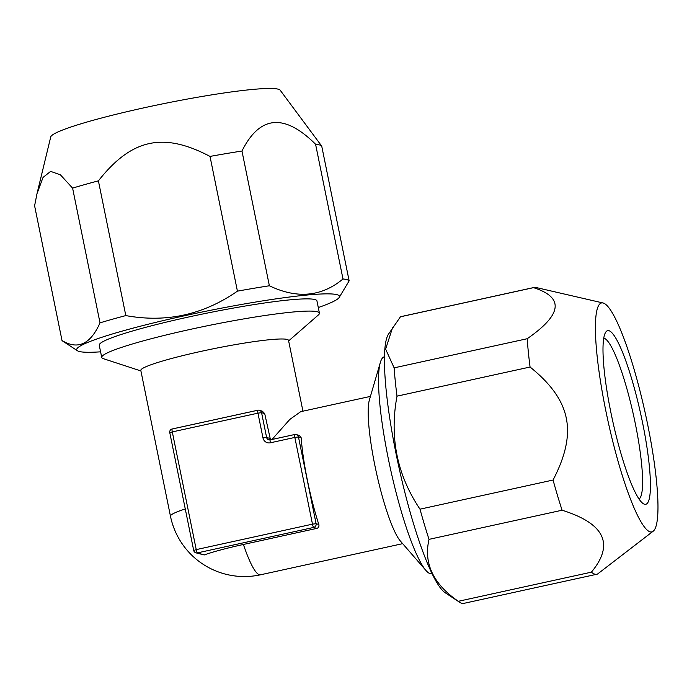 <?xml version="1.0" encoding="UTF-8"?>
<svg xmlns="http://www.w3.org/2000/svg" width="692" height="692" viewBox="0 0 692 692"><rect width="100%" height="100%" fill="white"/><g stroke="black" fill="none" stroke-linecap="round" stroke-linejoin="round"><path stroke-width="1.04" d="M302.94 411.178L288.529 340.377A75.376 6.764 168.5 0 0 287.327 339.495A75.376 6.764 -11.5 0 0 207.28 350.031A75.376 6.764 -11.5 0 0 140.813 370.428L170.466 516.197A75.376 6.764 -11.5 0 1 185.257 508.949M270.209 439.887A3.175 3.123 107 0 1 266.602 437.439L261.567 412.657A3.175 3.123 -73 0 0 259.431 410.295L262.346 411.186L264.716 413.617L270.477 439.809M264.716 413.617L261.567 412.657L257.943 413.159L172.291 431.912L196.234 549.612L312.481 524.155L294.835 437.43L270.364 442.793A6.349 6.237 -73 0 1 262.986 437.932L257.943 413.159A3.175 0.519 -102.4 0 1 257.831 410.226A3.175 3.175 0 0 1 259.431 410.295A3.175 3.123 -73 0 0 257.874 410.235A3.175 0.519 -102.4 0 0 257.831 410.226L172.178 428.979A3.175 0.519 -102.4 0 1 172.221 428.988L257.787 410.252M301.167 437.759L298.46 436.937L294.835 437.43A3.175 0.519 -102.4 0 1 294.714 434.507A3.175 3.175 0 0 1 296.323 434.567L299.411 435.51L301.167 437.759A75.376 12.248 77.6 0 0 318.813 524.493C319.263 526.526 318.597 527.823 316.824 528.385L243.402 544.466A58.439 5.242 168.5 0 0 204.218 554.949L197.428 552.882A3.175 0.519 77.6 0 1 196.234 549.612L193.743 550.451A3.175 3.123 -73 0 0 197.428 552.882L313.675 527.425A3.175 3.123 -73 0 0 316.097 523.662L298.46 436.937A3.175 3.123 -73 0 0 294.766 434.507A3.175 0.519 -102.4 0 0 294.714 434.507L270.243 439.861A3.175 0.519 -102.4 0 1 270.295 439.861L294.671 434.524M204.218 554.949L195.871 552.822A3.175 3.175 0 0 1 193.691 550.417L169.799 432.751M300.726 411.662L289.836 419.413L271.999 439.481M425.891 570.398L400.322 540.962A75.376 12.248 -102.4 0 1 376.318 472.273A75.376 12.248 -102.4 0 1 369.424 399.829L380.358 362.409A111.075 18.053 77.6 0 0 390.522 469.159A111.075 18.053 77.6 0 0 425.891 570.398A111.075 18.053 77.6 0 0 430.216 573.711A111.075 18.053 77.6 0 0 431.912 573.806L432.05 573.78M384.536 356.761L384.397 356.795A111.075 18.053 77.6 0 0 380.358 362.409M596.911 574.23L463.848 603.363A146.782 23.857 77.6 0 1 461.599 603.234A146.782 23.857 -102.4 0 1 459.583 602.248L444.999 592.62A134.084 21.798 -102.4 0 1 398.929 467.325A134.084 21.798 -102.4 0 1 388.428 334.236L400.443 316.789L533.506 287.656A146.782 23.857 -102.4 0 1 534.129 287.465A146.782 23.857 -102.4 0 1 536.006 287.491L603.139 303.001A117.182 19.047 -102.4 0 1 603.433 303.079A117.182 19.047 77.6 0 1 645.48 414.188A117.182 19.047 77.6 0 1 653.118 531.266L597.533 574.04A146.782 23.857 77.6 0 1 596.911 574.23A146.782 23.857 77.6 0 1 594.662 574.101A146.782 23.857 -102.4 0 1 591.392 572.163C614.557 544.249 604.791 523.602 562.086 510.22A146.782 23.857 -102.4 0 1 553.064 480.04C577.837 432.197 571.177 400.279 530.072 367.028A146.782 23.857 -102.4 0 1 527.192 338.725C562.259 314.445 564.361 297.422 533.506 287.656M400.443 316.789A146.782 23.857 -102.4 0 1 401.057 316.599L534.129 287.465M459.583 602.248A146.782 23.857 -102.4 0 1 458.329 601.296C433.235 584.013 423.461 563.366 429.023 539.353A146.782 23.857 -102.4 0 1 420.001 509.174C397.009 474.876 389.345 437.206 397.009 396.161A146.782 23.857 -102.4 0 1 394.129 367.859L527.192 338.725M397.009 396.161L530.072 367.028M420.001 509.174L553.064 480.04M429.023 539.353L562.086 510.22M458.329 601.296L591.392 572.163M603.139 303.001A117.182 19.047 -102.4 0 0 606.054 411.904A117.182 19.047 -102.4 0 0 649.97 531.819A117.182 19.047 77.6 0 0 653.118 531.266M394.129 367.859L385.626 349.131L392.606 327.515M609.055 330.724A88.861 14.445 -102.4 0 1 642.479 422.267A88.861 14.445 -102.4 0 1 644.347 504.174A88.861 14.445 77.6 0 1 643.119 503.577A88.861 14.445 77.6 0 1 612.593 420.537A88.861 14.445 77.6 0 1 605.63 332.342A88.861 14.445 77.6 0 1 609.055 330.724M603.787 338.163A82.512 13.416 77.6 0 1 604.194 338.258A82.512 13.416 -102.4 0 1 633.933 417.077A82.512 13.416 -102.4 0 1 639.01 499.053M98.402 180.854A146.782 13.174 -11.5 0 0 72.599 188.12L60.394 174.816L50.628 171.382L43.051 177.411L37.005 193.656L50.741 136.912A117.182 10.518 -11.5 0 1 156.47 105.141A117.182 10.518 -11.5 0 1 278.504 89.268A117.182 10.518 168.5 0 1 280.199 90.228L321.728 146.124L349.14 280.857A146.782 13.174 168.5 0 0 347.047 279.706A146.782 13.174 -11.5 0 0 342.99 278.98C321.607 296.764 297.067 299.03 269.378 285.77L241.966 151.029A146.782 13.174 -11.5 0 0 210.013 156.418C163.364 131.843 131.575 138.694 98.402 180.854L125.814 315.587A146.782 13.174 -11.5 0 0 100.011 322.853C90.496 344.261 77.833 350.143 62.012 340.507A146.782 13.174 -11.5 0 0 62.565 340.992L77.452 350.757A134.084 12.032 -11.5 0 1 189.063 314.765A134.084 12.032 -11.5 0 1 337.333 294.775A134.084 12.032 168.5 0 1 339.167 297.508L349.14 280.857M241.966 151.029C259.751 115.408 284.282 113.151 315.578 144.247A146.782 13.174 -11.5 0 1 319.635 144.974A146.782 13.174 168.5 0 1 321.728 146.124M37.005 193.656L34.6 205.775L62.012 340.507M315.578 144.247L342.99 278.98M210.013 156.418L237.425 291.15A146.782 13.174 -11.5 0 1 269.378 285.77M72.599 188.12L100.011 322.853M237.425 291.15C203.37 314.825 166.166 322.965 125.814 315.587M100.591 351.821A134.084 12.032 168.5 0 1 78.853 351.372A134.084 12.032 -11.5 0 1 77.452 350.757M318.285 307.533A134.084 12.032 168.5 0 0 339.167 297.508M103.515 358.733A111.075 9.965 -11.5 0 1 103.376 358.681A111.075 9.965 -11.5 0 1 101.733 357.435L99.25 345.221A111.075 9.965 -11.5 0 1 197.203 315.154A111.075 9.965 -11.5 0 1 315.154 299.627A111.075 9.965 -11.5 0 1 316.945 300.925L319.427 313.139A111.075 9.965 -11.5 0 1 318.406 314.938L288.642 340.897M101.733 357.435A111.075 9.965 -11.5 0 1 199.685 327.368A111.075 9.965 -11.5 0 1 317.645 311.841A111.075 9.965 -11.5 0 1 319.427 313.139M172.291 431.912A3.175 0.519 -102.4 0 1 172.178 428.979A3.175 3.175 0 0 0 169.748 432.716L172.291 431.912M316.824 528.385L313.675 527.425A3.175 0.519 77.6 0 1 312.481 524.155L316.097 523.662L318.813 524.493M170.466 516.197A75.376 75.376 0 0 0 260.452 574.801A75.376 12.248 -102.4 0 1 259.292 574.732A75.376 12.248 77.6 0 1 243.402 544.466M262.986 437.932L266.602 437.439L269.75 438.399M270.364 442.793A3.175 0.519 -102.4 0 1 270.243 439.861L268.738 439.801M260.452 574.801L402.666 543.661M300.562 411.697L370.419 396.404M140.917 370.955L103.376 358.681"/></g></svg>
